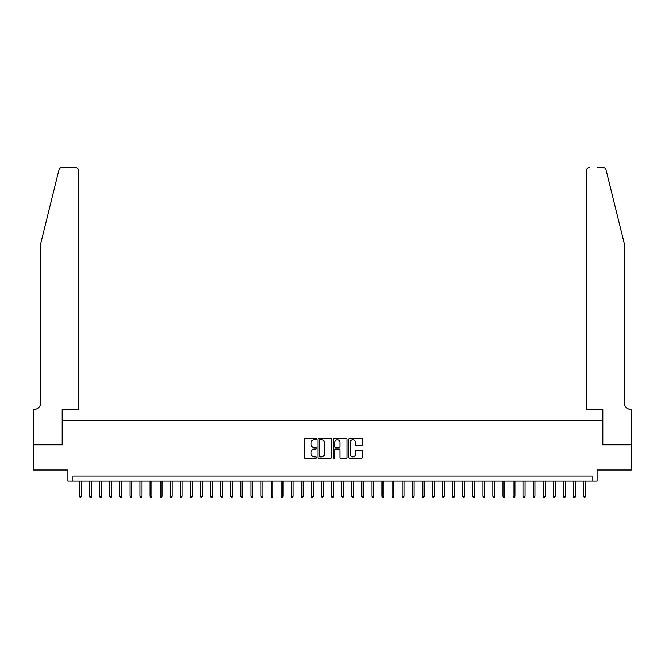 <?xml version="1.0" encoding="UTF-8"?>
<svg xmlns="http://www.w3.org/2000/svg" width="665" height="665" viewBox="0 0 665 665"><rect width="100%" height="100%" fill="white"/><g stroke="black" fill="none" stroke-linecap="round" stroke-linejoin="round"><path stroke-width="1" d="M316.365 439.141A0.69 0.69 0 0 0 315.675 438.451L305.16 438.451A0.989 0.989 0 0 0 304.171 439.44L304.171 457.254A0.989 0.989 0 0 0 305.16 458.243L315.675 458.243A0.69 0.69 0 0 0 316.365 457.553A0.69 0.69 0 0 0 315.675 456.863L314.312 456.863A3.167 3.167 0 0 1 311.145 453.696L311.145 452.208A3.167 3.167 0 0 1 314.312 449.041L315.675 449.041A0.69 0.69 0 0 0 316.365 448.351A0.69 0.69 0 0 0 315.675 447.653L314.312 447.653A3.167 3.167 0 0 1 311.145 444.486L311.145 443.006A3.167 3.167 0 0 1 314.312 439.839L315.675 439.839A0.69 0.69 0 0 0 316.365 439.141M361.419 445.425A0.989 0.989 0 0 0 362.417 444.436L362.417 439.44A0.989 0.989 0 0 0 361.419 438.451L349.748 438.451A0.989 0.989 0 0 0 348.759 439.44L348.759 457.254A0.989 0.989 0 0 0 349.748 458.243L361.419 458.243A0.989 0.989 0 0 0 362.417 457.254L362.417 451.219A0.989 0.989 0 0 0 361.419 450.23L356.423 450.23A0.989 0.989 0 0 0 355.434 451.219L355.434 454.212A2.643 2.643 0 0 1 352.791 456.863A2.643 2.643 0 0 1 350.139 454.212L350.139 442.483A2.643 2.643 0 0 1 352.791 439.839A2.643 2.643 0 0 1 355.434 442.483L355.434 444.436A0.989 0.989 0 0 0 356.423 445.425L361.419 445.425M592.124 481.119L597.17 481.119L597.17 470.022L631.7 470.022L631.7 444.819L602.714 444.819L602.714 420.621L62.286 420.621L62.286 444.819L33.3 444.819L33.3 470.022L67.83 470.022L67.83 481.119L592.124 481.119L592.124 476.074L72.876 476.074L72.876 481.119M331.635 439.44A0.989 0.989 0 0 0 330.646 438.451L318.967 438.451A0.989 0.989 0 0 0 317.978 439.44L317.978 457.254A0.989 0.989 0 0 0 318.967 458.243L330.646 458.243A0.989 0.989 0 0 0 331.635 457.254L331.635 439.44M334.354 438.451L346.033 438.451A0.989 0.989 0 0 1 347.022 439.44L347.022 457.254A0.989 0.989 0 0 1 346.033 458.243L341.037 458.243A0.989 0.989 0 0 1 340.048 457.254L340.048 450.03A0.989 0.989 0 0 0 339.059 449.041L335.742 449.041A0.989 0.989 0 0 0 334.753 450.03L334.753 457.553A0.69 0.69 0 0 1 334.063 458.243A0.69 0.69 0 0 1 333.365 457.553L333.365 439.44A0.989 0.989 0 0 1 334.354 438.451M320.056 439.839A0.69 0.69 0 0 0 319.366 440.529L319.366 456.165A0.69 0.69 0 0 0 320.056 456.863L321.486 456.863A3.167 3.167 0 0 0 324.653 453.696L324.653 443.006A3.167 3.167 0 0 0 321.486 439.839L320.056 439.839M340.048 442.533A2.643 2.643 0 0 0 337.396 439.889A2.643 2.643 0 0 0 334.753 442.533L334.753 446.664A0.989 0.989 0 0 0 335.742 447.653L339.059 447.653A0.989 0.989 0 0 0 340.048 446.664L340.048 442.533M81.346 496.14L80.939 497.453L79.933 497.453L79.526 496.14L81.346 496.14L81.346 481.119M79.526 496.14L79.526 481.119M58.944 169.849C59.717 168.195 59.717 168.195 58.944 169.849L40.864 243.166L40.864 402.475A7.057 7.057 0 0 1 33.807 409.532L33.25 409.532L33.25 444.819L62.136 444.819L62.136 409.532L78.669 409.532L78.669 170.572A3.026 3.026 0 0 0 75.644 167.547L61.887 167.547A3.026 3.026 0 0 0 58.944 169.849M67.281 167.547L75.644 167.547C77.473 167.738 78.478 168.752 78.669 170.572L78.669 409.532M40.864 402.475A7.057 7.057 0 0 1 33.807 409.532M618.591 220.689L606.056 169.849C605.283 168.195 605.283 168.195 606.056 169.849L624.136 243.166L624.136 402.475A7.057 7.057 0 0 0 631.193 409.532L631.75 409.532L631.75 444.819L602.864 444.819L602.864 409.532L586.331 409.532L586.331 170.572L586.331 409.532M597.719 167.547L603.113 167.547A3.026 3.026 0 0 1 606.056 169.849M589.356 167.547A3.026 3.026 0 0 0 586.331 170.572C586.522 168.752 587.528 167.738 589.356 167.547M624.136 402.475A7.057 7.057 0 0 0 631.193 409.532M91.429 496.14L91.022 497.453L90.016 497.453L89.609 496.14L91.429 496.14L91.429 481.119M89.609 496.14L89.609 481.119M101.512 496.14L101.105 497.453L100.099 497.453L99.692 496.14L101.512 496.14L101.512 481.119M99.692 496.14L99.692 481.119M111.595 496.14L111.188 497.453L110.182 497.453L109.775 496.14L111.595 496.14L111.595 481.119M109.775 496.14L109.775 481.119M121.67 496.14L121.271 497.453L120.265 497.453L119.858 496.14L121.67 496.14L121.67 481.119M119.858 496.14L119.858 481.119M131.753 496.14L131.354 497.453L130.348 497.453L129.941 496.14L131.753 496.14L131.753 481.119M129.941 496.14L129.941 481.119M141.836 496.14L141.437 497.453L140.431 497.453L140.024 496.14L141.836 496.14L141.836 481.119M140.024 496.14L140.024 481.119M151.919 496.14L151.52 497.453L150.506 497.453L150.107 496.14L151.919 496.14L151.919 481.119M150.107 496.14L150.107 481.119M162.002 496.14L161.603 497.453L160.589 497.453L160.19 496.14L162.002 496.14L162.002 481.119M160.19 496.14L160.19 481.119M172.085 496.14L171.686 497.453L170.672 497.453L170.273 496.14L172.085 496.14L172.085 481.119M170.273 496.14L170.273 481.119M182.168 496.14L181.769 497.453L180.755 497.453L180.356 496.14L182.168 496.14L182.168 481.119M180.356 496.14L180.356 481.119M192.252 496.14L191.853 497.453L190.838 497.453L190.439 496.14L192.252 496.14L192.252 481.119M190.439 496.14L190.439 481.119M202.335 496.14L201.927 497.453L200.921 497.453L200.522 496.14L202.335 496.14L202.335 481.119M200.522 496.14L200.522 481.119M212.418 496.14L212.01 497.453L211.005 497.453L210.606 496.14L212.418 496.14L212.418 481.119M210.606 496.14L210.606 481.119M222.501 496.14L222.093 497.453L221.088 497.453L220.689 496.14L222.501 496.14L222.501 481.119M220.689 496.14L220.689 481.119M232.584 496.14L232.176 497.453L231.171 497.453L230.763 496.14L232.584 496.14L232.584 481.119M230.763 496.14L230.763 481.119M242.667 496.14L242.26 497.453L241.254 497.453L240.846 496.14L242.667 496.14L242.667 481.119M240.846 496.14L240.846 481.119M252.75 496.14L252.343 497.453L251.337 497.453L250.929 496.14L252.75 496.14L252.75 481.119M250.929 496.14L250.929 481.119M262.833 496.14L262.426 497.453L261.42 497.453L261.012 496.14L262.833 496.14L262.833 481.119M261.012 496.14L261.012 481.119M272.916 496.14L272.509 497.453L271.503 497.453L271.096 496.14L272.916 496.14L272.916 481.119M271.096 496.14L271.096 481.119M282.991 496.14L282.592 497.453L281.586 497.453L281.179 496.14L282.991 496.14L282.991 481.119M281.179 496.14L281.179 481.119M293.074 496.14L292.675 497.453L291.669 497.453L291.262 496.14L293.074 496.14L293.074 481.119M291.262 496.14L291.262 481.119M303.157 496.14L302.758 497.453L301.752 497.453L301.345 496.14L303.157 496.14L303.157 481.119M301.345 496.14L301.345 481.119M313.24 496.14L312.841 497.453L311.827 497.453L311.428 496.14L313.24 496.14L313.24 481.119M311.428 496.14L311.428 481.119M323.323 496.14L322.924 497.453L321.91 497.453L321.511 496.14L323.323 496.14L323.323 481.119M321.511 496.14L321.511 481.119M333.406 496.14L333.007 497.453L331.993 497.453L331.594 496.14L333.406 496.14L333.406 481.119M331.594 496.14L331.594 481.119M343.489 496.14L343.09 497.453L342.076 497.453L341.677 496.14L343.489 496.14L343.489 481.119M341.677 496.14L341.677 481.119M353.572 496.14L353.173 497.453L352.159 497.453L351.76 496.14L353.572 496.14L353.572 481.119M351.76 496.14L351.76 481.119M363.655 496.14L363.248 497.453L362.242 497.453L361.843 496.14L363.655 496.14L363.655 481.119M361.843 496.14L361.843 481.119M373.738 496.14L373.331 497.453L372.325 497.453L371.926 496.14L373.738 496.14L373.738 481.119M371.926 496.14L371.926 481.119M383.821 496.14L383.414 497.453L382.408 497.453L382.009 496.14L383.821 496.14L383.821 481.119M382.009 496.14L382.009 481.119M393.904 496.14L393.497 497.453L392.491 497.453L392.084 496.14L393.904 496.14L393.904 481.119M392.084 496.14L392.084 481.119M403.988 496.14L403.58 497.453L402.574 497.453L402.167 496.14L403.988 496.14L403.988 481.119M402.167 496.14L402.167 481.119M414.071 496.14L413.663 497.453L412.657 497.453L412.25 496.14L414.071 496.14L414.071 481.119M412.25 496.14L412.25 481.119M424.154 496.14L423.746 497.453L422.74 497.453L422.333 496.14L424.154 496.14L424.154 481.119M422.333 496.14L422.333 481.119M434.237 496.14L433.829 497.453L432.824 497.453L432.416 496.14L434.237 496.14L434.237 481.119M432.416 496.14L432.416 481.119M444.311 496.14L443.912 497.453L442.907 497.453L442.499 496.14L444.311 496.14L444.311 481.119M442.499 496.14L442.499 481.119M454.394 496.14L453.995 497.453L452.99 497.453L452.582 496.14L454.394 496.14L454.394 481.119M452.582 496.14L452.582 481.119M464.478 496.14L464.079 497.453L463.073 497.453L462.665 496.14L464.478 496.14L464.478 481.119M462.665 496.14L462.665 481.119M474.561 496.14L474.162 497.453L473.148 497.453L472.749 496.14L474.561 496.14L474.561 481.119M472.749 496.14L472.749 481.119M484.644 496.14L484.245 497.453L483.231 497.453L482.832 496.14L484.644 496.14L484.644 481.119M482.832 496.14L482.832 481.119M494.727 496.14L494.328 497.453L493.314 497.453L492.915 496.14L494.727 496.14L494.727 481.119M492.915 496.14L492.915 481.119M504.81 496.14L504.411 497.453L503.397 497.453L502.998 496.14L504.81 496.14L504.81 481.119M502.998 496.14L502.998 481.119M514.893 496.14L514.494 497.453L513.48 497.453L513.081 496.14L514.893 496.14L514.893 481.119M513.081 496.14L513.081 481.119M524.976 496.14L524.569 497.453L523.563 497.453L523.164 496.14L524.976 496.14L524.976 481.119M523.164 496.14L523.164 481.119M535.059 496.14L534.652 497.453L533.646 497.453L533.247 496.14L535.059 496.14L535.059 481.119M533.247 496.14L533.247 481.119M545.142 496.14L544.735 497.453L543.729 497.453L543.33 496.14L545.142 496.14L545.142 481.119M543.33 496.14L543.33 481.119M555.225 496.14L554.818 497.453L553.812 497.453L553.405 496.14L555.225 496.14L555.225 481.119M553.405 496.14L553.405 481.119M565.308 496.14L564.901 497.453L563.895 497.453L563.488 496.14L565.308 496.14L565.308 481.119M563.488 496.14L563.488 481.119M575.391 496.14L574.984 497.453L573.978 497.453L573.571 496.14L575.391 496.14L575.391 481.119M573.571 496.14L573.571 481.119M585.474 496.14L585.067 497.453L584.061 497.453L583.654 496.14L585.474 496.14L585.474 481.119M583.654 496.14L583.654 481.119"/></g></svg>
